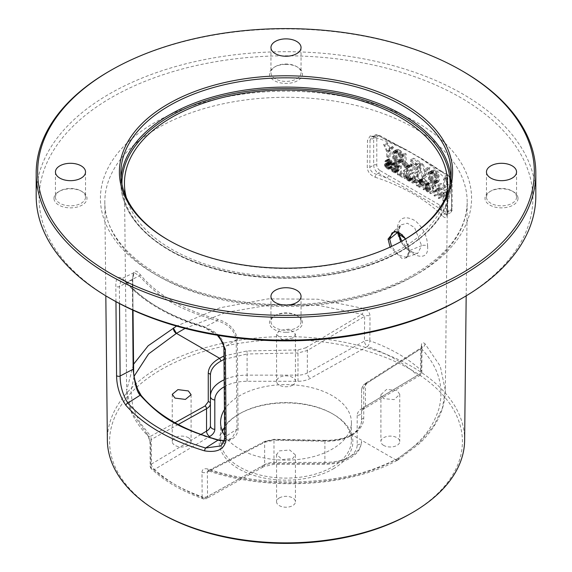 <?xml version="1.0" encoding="UTF-8"?>
<svg xmlns="http://www.w3.org/2000/svg" width="572" height="572" viewBox="0 0 572 572"><rect width="100%" height="100%" fill="white"/><g stroke="black" fill="none" stroke-linecap="round" stroke-linejoin="round"><path stroke-width="0.43" stroke-dasharray="2.86 2.15" d="M535.814 195.946A249.814 144.23 0 0 0 381.603 62.691A249.814 144.23 0 0 0 109.352 93.958A249.814 144.23 0 0 0 36.186 195.946M462.648 71.193A249.814 144.23 0 0 0 109.352 71.193M111.426 299.12A246.875 142.535 180 0 1 111.433 97.555A246.875 142.535 0 0 1 460.567 97.547A246.875 142.535 0 0 1 460.574 299.12M518.025 198.341A16.509 9.531 180 0 1 501.515 207.872A16.509 9.531 180 0 1 485.006 198.341A16.509 9.531 180 0 1 489.839 191.599A16.509 9.531 180 0 1 513.184 191.599A16.509 9.531 180 0 1 518.025 198.341M286 64.386A16.509 9.531 180 0 1 297.676 67.174A16.509 9.531 180 0 1 301.251 77.563A16.509 9.531 180 0 1 286 83.441A16.509 9.531 180 0 1 270.749 77.563A16.509 9.531 180 0 1 274.324 67.174A16.509 9.531 180 0 1 286 64.386M53.975 198.341A16.509 9.531 180 0 1 58.816 191.599A16.509 9.531 180 0 1 82.161 191.599A16.509 9.531 180 0 1 86.994 198.341A16.509 9.531 180 0 1 70.485 207.872A16.509 9.531 180 0 1 53.975 198.341M286 332.296A16.509 9.531 180 0 1 270.749 326.412A16.509 9.531 180 0 1 274.324 316.023A16.509 9.531 180 0 1 286 313.234A16.509 9.531 180 0 1 297.676 316.023A16.509 9.531 180 0 1 301.251 326.412A16.509 9.531 180 0 1 286 332.296M464.628 440.368A178.636 103.132 0 0 0 354.869 344.573A178.636 103.132 0 0 0 159.688 366.809A178.636 103.132 0 0 0 107.372 440.368M379.901 170.485A4.404 2.538 60 0 1 376.784 165.094L376.784 138.138A4.404 2.538 60 0 1 379.901 136.336A2.202 1.273 120 0 0 379.443 135.335A2.202 1.273 120 0 0 378.342 135.442L385.335 139.475L394.98 143.829L406.942 150.157L421.335 158.465L441.391 171.843L448.377 175.876A4.404 2.538 60 0 1 451.494 181.267L451.494 208.222A4.404 2.538 60 0 1 448.377 210.024L379.901 170.485A2.202 1.273 -60 0 1 378.342 173.18L376.312 174.353A2.202 0.887 -71.8 0 0 375.225 177.241C370.32 175.175 367.674 171.943 367.267 167.539L367.481 140.462L370.256 135.871L376.633 136.429L372.022 136.858L370.034 140.24A2.202 1.258 0.5 0 1 367.481 140.462M421.335 158.465L431.288 164.686L439.832 170.942L446.825 174.975L445.116 175.962L447.44 186.622L447.225 213.699C447.018 217.76 445.567 218.626 442.878 216.302A2.202 1.559 -44.6 0 1 444.787 213.892A182.675 105.462 0 0 0 438.309 207.8C433.276 204.254 426.197 199.928 417.081 194.838C404.418 187.309 394.351 181.724 386.858 178.099A182.675 105.462 0 0 0 376.312 174.353C372.315 172.951 370.156 170.613 369.819 167.317L370.034 140.24L373.673 138.138A6.599 3.811 60 0 1 375.039 135.114A6.599 3.811 60 0 1 378.342 135.442L376.633 136.429M446.074 179.644A180.895 104.44 0 0 0 370.256 135.871M427.606 246.217C427.313 236.293 423.208 227.813 415.279 220.785C404.762 215.015 398.72 217.632 397.147 228.628C396.789 249.621 429.572 268.583 427.606 246.217A4.404 2.517 0.4 0 0 421.621 245.674L414.607 227.599L407.343 223.216L400.843 224.91L398.033 232.203M400.757 241.72L409.123 251.187L417.589 253.575L421.621 245.674L409.695 250.5L406.12 257.243L398.584 255.048L391.541 246.418M397.147 228.628A4.404 2.517 -179.6 0 1 398.834 230.609C398.57 229.1 399.242 227.191 400.843 224.91L391.977 232.976L397.326 231.646L403.417 235.271L409.695 250.5A1.101 0.629 -179.6 0 0 409.223 251.008C410.224 252.788 406.006 258.78 406.12 257.243L417.589 253.575L413.713 252.917L410.818 251.258L407.664 248.641L401.88 241.098M405.677 238.882L409.473 251.415L407.514 257.522L402.302 258.744L390.061 247.111M126.298 197.469A161.569 93.279 0 0 0 235.693 271.972A161.569 93.279 0 0 0 400.243 249.292A161.569 93.279 0 0 0 445.702 197.469M424.975 343.765A4.404 3.11 -43.8 0 1 421.242 348.505L366.967 383.183L363.735 387.902L363.735 418.332C363.592 424.681 359.817 430.223 352.402 434.956C344.73 438.931 335.585 440.855 324.96 440.719L274.038 439.696L266.237 441.341A2.202 1.294 -117.4 0 0 265.158 441.219A2.202 1.294 -117.4 0 0 264.643 442.263L264.643 464.657L207.55 496.489A4.404 2.567 179.5 0 1 202.173 496.853L201.98 472.293C202.173 469.226 204.175 468.146 207.993 469.04C235.929 478.249 266.195 482.532 298.791 481.896C336.393 480.187 366.13 474.867 398.663 458.101L420.191 441.706L433.769 425.74L442.342 408.379L445.352 390.519L440.261 366.159L424.975 343.765C422.765 341.942 421.557 342.564 421.357 345.638A4.404 2.517 -179.6 0 1 422.014 346.975A4.404 2.517 -179.6 0 1 420.777 348.713L420.592 373.495A4.404 2.588 59.1 0 1 419.684 375.504A4.404 2.588 59.1 0 1 417.424 375.325A4.404 3.053 133 0 0 421.164 370.42A159.052 91.827 0 0 0 369.827 340.776A4.404 1.895 -70.3 0 1 367.503 346.503A4.404 2.495 60.9 0 1 364.45 341.076A4.404 2.517 -179.5 0 1 369.827 340.776L370.02 316.001C369.827 312.698 367.817 310.217 364.007 308.565L317.753 299.206L268.089 298.884L220.098 307.743L176.534 326.097M168.704 240.297A165.151 95.345 180 0 0 169.219 240.597A165.151 95.345 180 0 0 402.774 240.597A165.151 95.345 0 0 0 402.781 240.597A165.151 95.345 0 0 0 403.296 240.297M402.774 240.597L403.818 240.004L402.781 240.597M516.552 171.979L516.552 197.14A15.044 8.68 180 0 1 501.515 205.827A15.044 8.68 180 0 1 486.472 197.14L486.472 171.979M516.552 197.14A15.044 8.68 0 0 0 512.147 190.998A15.044 8.68 0 0 0 490.876 190.998A15.044 8.68 0 0 0 486.472 197.14M275.368 66.574A15.044 8.68 0 0 1 286 64.028A15.044 8.68 180 0 1 296.632 66.574A15.044 8.68 180 0 1 301.044 72.716A15.044 8.68 180 0 1 286 81.396A15.044 8.68 0 0 1 270.956 72.716A15.044 8.68 0 0 1 275.368 66.574L274.324 67.174M55.448 171.979L55.448 197.14A15.044 8.68 180 0 1 59.853 190.998A15.044 8.68 180 0 1 81.124 190.998A15.044 8.68 180 0 1 85.528 197.14L85.528 171.979M55.448 197.14A15.044 8.68 0 0 0 70.485 205.827A15.044 8.68 0 0 0 85.528 197.14M301.044 296.41L301.044 321.564A15.044 8.68 0 0 1 286 330.251A15.044 8.68 180 0 1 270.956 321.564A15.044 8.68 180 0 1 275.368 315.429A15.044 8.68 180 0 1 286 312.884A15.044 8.68 0 0 1 296.632 315.429L297.676 316.023M301.044 321.564A15.044 8.68 0 0 0 296.632 315.429M147.025 433.833L131.982 412.87L126.648 390.483C127.02 406.692 134.048 421.75 147.733 435.657C148.92 437.122 149.671 439.01 149.986 441.319A4.404 2.567 -0.4 0 0 150.643 442.656L147.025 433.833A4.404 3.16 -44.6 0 0 147.74 435.664M124.439 183.905L126.648 390.476L133.476 364.343M141.248 395.795A159.71 92.206 0 0 0 218.504 440.397C222.98 442.235 236.937 441.863 238.102 428.971L237.344 339.553C235.371 325.368 221.736 320.392 217.532 319.255A161.011 92.957 180 0 1 140.269 274.653C137.952 271.857 132.933 266.509 132.697 279.136L133.462 368.554C133.862 382.682 138.924 393.658 141.248 395.795A1.101 0.815 141.1 0 0 141.12 395.395M218.504 440.397A1.101 0.379 105.1 0 0 218.325 439.918M224.21 440.726L231.953 438.245L236.958 429.157L236.193 339.747C234.263 326.39 221.092 321.829 217.038 320.77C176.977 308.422 160.589 298.956 139.218 275.84L134.184 272.544L132.382 279.815L132.64 310.038M217.532 319.255A1.101 0.379 -74.8 0 1 217.038 320.77L204.626 327.17C216.759 331.467 223.373 338.159 224.474 347.254L225.232 436.679L220.263 446.024M140.269 274.653A1.101 0.815 -39.1 0 1 139.218 275.84L126.834 282.253C144.616 301.987 170.542 316.959 204.626 327.17A2.202 0.822 106.3 0 1 204.054 327.42L217.36 335.249M119.512 303.589L119.369 286.572L121.35 278.9L126.834 282.253A2.202 1.594 138.6 0 1 125.304 281.896C143.4 301.98 169.648 317.153 204.054 327.42A2.202 0.822 106.3 0 1 203.675 326.455L218.676 335.471M115.959 301.673L115.823 286.072C115.758 276.533 118.812 274.853 124.989 281.024A2.202 1.594 138.6 0 0 125.297 281.889L121.343 278.9L134.184 272.544C133.412 272.458 132.933 274.724 132.747 279.329L133.011 310.203M124.989 281.024C142.964 300.986 169.19 316.13 203.675 326.455M161.254 513.57A176.412 101.852 180 0 1 161.254 369.526A176.412 101.852 180 0 1 410.739 369.526A176.412 101.852 180 0 1 410.746 513.563M333.29 468.847A66.874 38.61 0 0 0 333.29 414.25A66.874 38.61 0 0 0 238.71 414.25L238.71 414.25A66.874 38.61 0 0 0 238.717 468.847A66.874 38.61 0 0 0 333.29 468.847M383.662 445.395A9.431 5.441 180 0 1 380.902 441.548A9.431 5.441 180 0 1 386.722 436.522A9.431 5.441 180 0 1 396.997 437.702A9.431 5.441 180 0 1 399.757 441.548A9.431 5.441 180 0 1 393.936 446.575A9.431 5.441 180 0 1 383.662 445.395M292.664 385.163A9.431 5.441 180 0 1 282.389 386.343A9.431 5.441 180 0 1 276.569 381.317A9.431 5.441 180 0 1 279.336 377.47A9.431 5.441 180 0 1 289.611 376.283A9.431 5.441 180 0 1 295.431 381.317A9.431 5.441 180 0 1 292.664 385.163M188.338 437.702A9.431 5.441 180 0 1 191.098 441.548A9.431 5.441 180 0 1 185.278 446.575A9.431 5.441 180 0 1 175.003 445.395A9.431 5.441 180 0 1 172.243 441.548A9.431 5.441 180 0 1 178.064 436.522A9.431 5.441 180 0 1 188.338 437.702M279.336 497.933A9.431 5.441 180 0 1 289.611 496.753A9.431 5.441 180 0 1 295.431 501.78A9.431 5.441 180 0 1 292.664 505.627A9.431 5.441 180 0 1 282.389 506.806A9.431 5.441 180 0 1 276.569 501.78A9.431 5.441 180 0 1 279.336 497.933M238.71 414.25L239.754 413.649A65.408 37.759 180 0 1 239.754 413.649L238.71 414.25M222.472 431.367A65.408 37.759 180 0 0 220.592 440.347A65.408 37.759 180 0 0 260.968 475.239A65.408 37.759 180 0 0 332.246 467.052A65.408 37.759 0 0 0 351.408 440.347A65.408 37.759 0 0 0 332.253 413.649A65.408 37.759 0 0 0 239.754 413.649A65.408 37.759 180 0 0 224.574 427.37M224.646 435.464A65.408 37.759 0 0 0 332.246 449.077A65.408 37.759 0 0 0 351.408 422.379A65.408 37.759 0 0 0 311.032 387.494A65.408 37.759 0 0 0 239.754 395.674A65.408 37.759 0 0 0 224.431 409.638M421.242 348.505L365.458 384.055L365.458 406.456A13.206 7.622 0 0 0 361.59 411.847L361.59 420.098C361.447 426.126 357.865 431.381 350.85 435.857C343.615 439.603 334.97 441.412 324.91 441.277L324.91 462.426L273.981 462.426A13.206 7.622 0 0 0 264.643 464.657A4.404 2.495 -119.1 0 1 263.742 466.666A4.404 2.495 -119.1 0 0 263.742 466.666L206.635 498.505A4.404 2.495 -119.1 0 0 207.55 496.489L207.357 471.929L208.108 470.77L210.046 470.449C237.201 479.407 266.631 483.59 298.327 482.99C334.892 481.345 363.813 476.19 395.438 459.924L397.783 460.067L398.663 458.101A4.404 2.452 58.3 0 1 397.855 460.017A4.404 2.452 58.3 0 1 395.652 459.802C422.779 442.342 432.511 427.82 438.946 408.708C444.487 387.001 438.588 366.938 421.242 348.505L420.777 348.713M350.85 435.857L351.322 434.842L352.402 434.956L395.652 459.802M207.993 469.04A4.404 1.737 108.4 0 0 208.744 470.963A4.404 1.737 108.4 0 0 210.046 470.449L266.237 441.341M201.98 472.293A4.404 2.567 -0.5 0 0 207.357 471.929L264.643 442.263L273.981 440.247L274.024 439.317L265.143 441.226L207.951 470.827L208.759 470.971C268.418 491.47 349.32 486.915 397.633 460.145A4.404 2.631 61.7 0 1 395.438 459.924M261.583 466.423A4.404 2.495 -119.1 0 0 263.728 466.673M149.986 441.319L150.171 465.873A4.404 4.404 0 0 0 151.573 469.061A4.404 3.053 -47 0 0 154.576 469.433A4.404 2.588 -120.9 0 1 151.408 464.078A4.404 2.567 179.6 0 0 150.171 465.873A4.404 2.567 179.6 0 0 150.836 467.21A159.052 91.827 0 0 0 202.173 496.853A4.404 1.895 109.7 0 0 203.01 498.805A4.404 1.895 109.7 0 0 204.497 498.255A4.404 2.495 -119.1 0 0 206.635 498.505A4.404 4.404 0 0 1 203.01 498.805C182.032 491.262 164.886 481.345 151.573 469.061A4.404 3.053 -47 0 1 150.836 467.21L150.643 442.656M200.944 434.455L151.408 464.078L151.222 439.518A4.404 2.567 -0.4 0 0 149.986 441.305M178.207 424.488L151.222 439.518L150.758 436.214A4.404 3.16 -44.6 0 1 147.748 435.671M174.968 422.737L150.758 436.214L139.532 422.107L132.79 406.935L130.981 391.455L134.148 376.154M185.071 328.414L226.012 312.434L271.578 304.669L318.404 305.341L361.954 314.278A4.404 1.78 107.5 0 0 364.007 308.565M223.974 355.948L247.04 350.958L297.962 349.928L305.763 347.833A2.202 1.201 59.2 0 1 307.357 350.507L307.357 372.908L364.45 341.076L364.643 316.302A4.404 2.517 -179.5 0 1 370.02 316.001M292.664 338.131L282.253 339.532L276.569 334.477L279.336 330.437L289.747 329.036L295.431 334.091L292.664 338.131M305.763 347.833L361.954 314.278L364.643 316.302L307.357 350.507L298.019 352.967L247.09 353.989L247.09 375.139L298.019 375.139A13.206 7.622 0 0 0 307.357 372.908A4.404 2.495 60.9 0 0 310.417 378.328M210.41 402.574L210.41 396.317M224.002 359.38L247.09 353.989L247.04 350.958M224.238 386.751A32.282 18.64 180 0 1 247.09 381.281L298.019 381.281A17.61 10.167 0 0 0 310.453 378.307L367.503 346.503A154.647 89.282 0 0 1 417.424 375.325L362.355 408.251A4.404 2.538 -120 0 0 364.55 408.472A4.404 2.538 -120 0 0 364.564 408.458A4.404 2.538 -120 0 0 365.458 406.456L420.592 373.495A4.404 2.517 -179.6 0 0 421.829 371.764L422.043 346.611L420.992 347.855L365.844 383.09M366.959 383.19A2.202 1.223 -121.7 0 0 365.858 383.083A2.202 1.223 -121.7 0 0 365.458 384.055C362.977 385.614 361.69 387.48 361.59 389.668L361.59 420.098A2.202 1.766 180 0 1 363.735 418.332M383.662 398.634L380.902 394.709L386.586 389.425L396.997 390.397L399.757 394.33L394.072 399.613L383.662 398.634M279.336 450.9L289.747 450.007L295.431 454.94L292.664 458.601L282.253 459.495L276.569 454.561L279.336 450.9M362.355 408.251A17.61 10.167 0 0 0 357.193 415.436A4.404 3.596 180 0 0 361.59 411.847L361.59 389.668A2.202 1.766 180 0 1 363.735 387.902M445.116 175.962L447.847 185.164L447.633 212.248L446.811 214.958L444.787 213.892L446.825 212.72L438.309 207.8A2.202 1.273 -60 0 0 439.861 205.105M433.011 174.367L430.673 173.252L429.701 173.838L429.508 178.085L430.094 180.023L433.011 182.396L433.791 182.618L434.763 182.032L434.763 176.755L433.011 174.367L436.121 172.572L433.791 171.457L433.204 171.579L432.618 172.844L432.818 177.313L434.563 179.701L437.487 180.702L438.066 179.429L438.066 175.99L437.487 174.045L436.121 172.572M397.211 153.704L394.294 152.71L393.715 153.975L393.715 157.414L394.88 160.153L397.211 161.733L398.577 161.833L399.156 160.56L399.156 157.121L398.577 155.176L397.211 153.704L400.328 151.909L397.99 150.786L397.018 151.373L396.825 152.181L396.825 155.62L397.411 157.565L398.77 159.037L401.101 160.153L402.08 159.567L402.273 155.327L401.687 153.382L400.328 151.909M429.736 186.472L426.641 184.856L425.797 185.857L426.219 189.747L429.736 192.271L429.736 186.472L432.847 184.677L430.316 183.219L429.05 183.483L429.336 187.952L432.847 190.476L432.847 184.677M420.32 183.355L422.987 184.899L422.987 182.411L419.898 180.795L419.476 181.875L420.32 183.355L423.43 181.56L426.104 183.104L426.104 180.616L423.008 179L422.594 180.08L423.43 181.56M414.557 177.384L413.299 181.124L415.823 182.582L414.557 177.384L417.674 175.583L416.409 179.329L418.94 180.788L417.674 175.583M379.901 136.336L386.887 140.376L406.942 150.157M444.68 179.73L444.68 190.512L437.68 186.472L437.68 185.092L443.514 188.467L443.514 179.057L444.68 179.73L447.797 177.935L447.797 188.717L440.79 184.677L440.79 183.297L446.625 186.665L446.625 177.263L447.797 177.935M433.011 172.994L434.763 174.689L435.928 177.198L436.121 181.903L435.535 183.626L434.763 184.098L433.011 183.776L430.48 182.089L428.921 179.808L428.342 177.406L428.342 173.967L428.921 172.243L430.48 171.764L433.011 172.994L436.121 171.192L437.873 172.894L439.039 175.404L439.232 180.101L438.652 181.832L437.873 182.304L436.121 181.982L433.59 180.287L431.646 176.87L431.452 172.172L432.039 170.442L433.59 169.963L436.121 171.192M422.115 177.484L419.004 164.908L420.17 165.58L422.894 176.555L425.618 168.726L426.783 169.398L423.673 178.385L422.115 177.484L425.225 175.69L422.115 163.106L423.28 163.785L426.004 174.76L428.728 166.931L429.894 167.603L426.783 176.584L425.225 175.69M410.446 169.369L416.28 172.737L416.28 169.069L411.218 166.152L411.218 164.772L416.28 167.689L416.28 164.707L410.446 161.34L410.446 159.967L417.446 164.007L417.446 174.789L410.446 170.749L410.446 169.369L413.556 167.575L419.39 170.942L419.39 167.274L414.335 164.35L414.335 162.977L419.39 165.894L419.39 162.913L413.556 159.545L413.556 158.165L420.556 162.212L420.556 172.994L413.556 168.947L413.556 167.575M407.722 165.501L408.887 166.18L408.694 167.21L407.521 168.375L406.749 168.382L404.025 166.81L402.466 164.536L401.88 162.133L401.88 155.019L403.053 155.698L403.053 162.805L404.218 165.544L406.549 166.895L407.135 166.774L407.722 165.501L410.832 163.706L411.997 164.379L411.418 166.109L409.859 166.588L408.108 165.801L406.356 164.107L404.997 160.339L404.997 153.225L406.163 153.897L406.163 161.011L406.749 162.956L408.108 164.429L409.666 165.101L410.639 164.514L410.832 163.706M397.211 152.324L399.742 155.391L400.328 157.793L400.128 162.269L398.963 163.435L395.66 162.212L393.908 160.51L392.742 158.001L392.542 153.303L393.128 151.573L393.908 151.108L397.211 152.324L400.328 150.529L401.301 151.323L402.852 153.596L403.439 155.999L403.246 160.475L402.08 161.633L400.328 161.311L397.797 159.624L395.853 156.206L395.66 151.501L396.239 149.778L397.797 149.299L400.328 150.529M383.597 144.466L384.763 145.138L387.294 150.958L389.818 148.055L390.991 148.734L387.873 152.209L387.873 157.715L386.708 157.043L386.708 151.537L383.597 144.466L386.708 142.664L387.873 143.343L390.404 149.163L392.935 146.26L394.101 146.933L390.991 150.415L390.991 155.92L389.818 155.248L389.818 149.742L386.708 142.664M442.942 200.894L442.942 197.247L439.01 194.973L439.01 198.62L438.166 198.134L438.166 190.347L439.01 190.833L439.01 193.98L442.942 196.253L442.942 193.107L443.786 193.593L443.786 201.38L442.942 200.894L446.053 199.092L446.053 195.452L442.12 193.179L442.12 196.825L441.277 196.339L441.277 188.545L442.12 189.039L442.12 192.185L446.053 194.459L446.053 191.305L446.896 191.792L446.896 199.578L446.053 199.092M431.703 186.615L432.546 187.101L434.37 191.305L436.2 189.21L437.044 189.697L434.791 192.213L434.791 196.189L433.948 195.703L433.948 191.72L431.703 186.615L434.813 184.82L435.657 185.307L437.487 189.504L439.31 187.416L440.154 187.902L437.902 190.412L437.902 194.387L437.065 193.901L437.065 189.925L434.813 184.82M427.205 184.02L430.58 185.964L430.58 193.751L426.505 191.234L424.96 187.859L425.382 184.127L427.205 184.02L430.316 182.225L433.69 184.17L433.69 191.956L430.316 190.011L428.492 187.795L428.213 182.825L429.05 181.989L430.316 182.225M422.987 185.893L420.599 184.513L419.476 187.344L418.497 186.779L419.755 183.698L418.632 180.895L419.197 180.058L420.463 180.123L423.831 182.075L423.831 189.861L422.987 189.375L422.987 185.893L426.104 184.098L423.716 182.718L422.594 185.55L421.607 184.978L422.872 181.896L421.75 179.758L422.308 178.264L423.573 178.328L426.948 180.273L426.948 188.059L426.104 187.573L426.104 184.098M413.999 176.39L415.122 177.041L417.367 186.129L416.53 185.643L415.966 183.326L413.156 181.703L412.591 183.369L411.747 182.883L413.999 176.39L417.11 174.596L418.232 175.246L420.484 184.334L419.641 183.841L419.076 181.531L416.266 179.908L415.708 181.574L414.864 181.088L417.11 174.596M405.569 176.662L405.569 171.529L406.413 172.015L406.549 177.892L408.379 179.944L409.645 179.679L409.781 173.959L410.624 174.446L410.489 180.33L409.645 181.167L408.379 180.938L406.549 179.386L405.705 177.57L405.569 176.662L408.68 174.868L408.68 169.727L409.523 170.213L409.666 176.097L410.932 177.82L412.054 178.307L412.755 177.878L412.898 172.165L413.742 172.651L413.742 177.785L412.755 179.372L410.224 178.242L408.68 174.868M404.447 170.878L404.447 178.664L399.385 175.747L399.385 174.753L403.603 177.184L403.603 170.392L404.447 170.878L407.557 169.083L407.557 176.87L402.495 173.945L402.495 172.951L406.713 175.389L406.713 168.597L407.557 169.083M397.418 174.61L397.418 166.824L398.262 167.31L398.262 175.096L397.418 174.61L400.529 172.815L400.529 165.022L401.372 165.508L401.372 173.302L400.529 172.815M390.812 168.811L394.044 171.671L395.309 171.407L395.03 166.931L392.785 165.136L391.799 165.065L391.656 165.487L390.812 165.001L390.955 164.25L392.077 163.907L394.752 165.444L396.296 168.826L395.874 172.558L394.752 172.901L392.077 171.364L390.812 168.811L393.929 167.01L395.896 169.14L397.719 170.027L398.427 169.605L398.141 165.136L395.896 163.342L394.773 163.685L393.929 163.199L394.065 162.455L395.195 162.105L397.862 163.649L398.984 165.294L399.406 169.512L398.427 171.1L395.195 169.562L393.929 167.01M385.757 161.912L384.913 161.426L385.056 161.011L386.036 160.417L386.743 160.653L389.132 163.199L389.132 165.186L388.567 165.522L386.036 164.722L385.335 165.151L386.601 167.367L388.288 168.175L388.846 167.51L389.689 167.996L389.132 169.162L387.723 169.012L385.9 167.789L384.491 165.322L384.491 164.493L385.335 163.656L388.288 164.364L387.866 162.462L386.601 161.569L385.757 161.912L388.867 160.117L388.023 159.631L389.153 158.623L391.677 160.41L392.385 162.805L391.677 163.728L388.731 163.013L388.445 163.849L389.153 165.079L390.833 166.223L391.398 166.38L391.963 165.708L392.807 166.195L392.242 167.36L389.711 166.566L387.887 164.35L387.609 162.698L388.445 161.862L390.976 162.655L391.541 162.155L390.554 160.26L389.289 159.695L388.867 160.117M444.68 190.512L447.797 188.717M443.514 179.057L446.625 177.263M443.514 188.467L446.625 186.665M437.68 185.092L440.79 183.297M437.68 186.472L440.79 184.677M433.984 173.781L437.094 171.986M431.452 172.093L434.563 170.299M430.48 171.764L433.59 169.963M429.701 171.772L432.818 169.977M428.921 172.243L432.039 170.442M428.535 172.93L431.646 171.135M428.342 173.967L431.452 172.172M428.342 177.406L431.452 175.611M428.535 178.671L431.646 176.87M428.921 179.808L432.039 178.014M429.701 181.181L432.818 179.379M430.48 182.089L433.59 180.287M431.452 182.876L434.563 181.081M433.011 183.776L436.121 181.982M433.984 184.105L437.094 182.311M434.763 184.098L437.873 182.304M435.535 183.626L438.652 181.832M435.928 182.94L439.039 181.138M436.121 181.903L439.232 180.101M436.121 178.464L439.232 176.662M435.928 177.198L439.039 175.404M435.535 176.062L438.652 174.26M434.763 174.689L437.873 172.894M431.452 173.473L434.563 171.671M433.791 175.046L436.901 173.252M434.37 175.847L437.487 174.045M434.763 176.755L437.873 174.96M434.956 177.785L438.066 175.99M434.956 181.231L438.066 179.429M434.763 182.032L437.873 180.237M434.37 182.497L437.487 180.702M433.791 182.618L436.901 180.823M433.011 182.396L436.121 180.602M431.452 181.503L434.563 179.701M430.673 180.823L433.791 179.022M430.094 180.023L433.204 178.228M429.701 179.115L432.818 177.313M429.508 178.085L432.618 176.283M429.508 174.639L432.618 172.844M429.701 173.838L432.818 172.036M430.094 173.373L433.204 171.579M430.673 173.252L433.791 171.457M419.004 164.908L422.115 163.106M423.673 178.385L426.783 176.584M426.783 169.398L429.894 167.603M425.618 168.726L428.728 166.931M422.894 176.555L426.004 174.76M420.17 165.58L423.28 163.785M416.28 172.737L419.39 170.942M410.446 170.749L413.556 168.947M417.446 174.789L420.556 172.994M417.446 164.007L420.556 162.212M410.446 159.967L413.556 158.165M410.446 161.34L413.556 159.545M416.28 164.707L419.39 162.913M416.28 167.689L419.39 165.894M411.218 164.772L414.335 162.977M411.218 166.152L414.335 164.35M416.28 169.069L419.39 167.274M408.887 166.18L411.997 164.379M407.521 166.309L410.639 164.514M407.135 166.774L410.246 164.972M406.549 166.895L409.666 165.101M405.77 166.674L408.887 164.879M404.997 166.223L408.108 164.429M404.218 165.544L407.328 163.749M403.632 164.75L406.749 162.956M403.246 163.835L406.356 162.04M403.053 162.805L406.163 161.011M403.053 155.698L406.163 153.897M401.88 155.019L404.997 153.225M401.88 162.133L404.997 160.339M402.08 163.392L405.191 161.597M402.466 164.536L405.577 162.741M403.246 165.901L406.356 164.107M404.025 166.81L407.135 165.015M404.997 167.603L408.108 165.801M405.77 168.054L408.887 166.252M406.749 168.382L409.859 166.588M407.521 168.375L410.639 166.574M408.301 167.903L411.418 166.109M408.694 167.21L411.804 165.415M398.183 153.117L401.301 151.323M395.66 151.43L398.77 149.628M394.687 151.094L397.797 149.299M393.908 151.108L397.018 149.306M393.128 151.573L396.239 149.778M392.742 152.266L395.853 150.472M392.542 153.303L395.66 151.501M392.542 156.742L395.66 154.948M392.742 158.001L395.853 156.206M393.128 159.145L396.239 157.35M393.908 160.51L397.018 158.716M394.687 161.418L397.797 159.624M395.66 162.212L398.77 160.41M397.211 163.106L400.328 161.311M398.183 163.442L401.301 161.647M398.963 163.435L402.08 161.633M399.742 162.963L402.852 161.168M400.128 162.269L403.246 160.475M400.328 161.232L403.439 159.438M400.328 157.793L403.439 155.999M400.128 156.535L403.246 154.74M399.742 155.391L402.852 153.596M398.963 154.025L402.08 152.231M395.66 152.803L398.77 151.008M397.99 154.383L401.101 152.581M398.577 155.176L401.687 153.382M398.963 156.092L402.08 154.29M399.156 157.121L402.273 155.327M399.156 160.56L402.273 158.766M398.963 161.368L402.08 159.567M398.577 161.833L401.687 160.031M397.99 161.955L401.101 160.153M397.211 161.733L400.328 159.938M395.66 160.832L398.77 159.037M394.88 160.153L397.99 158.358M394.294 159.359L397.411 157.565M393.908 158.444L397.018 156.649M393.715 157.414L396.825 155.62M393.715 153.975L396.825 152.181M393.908 153.167L397.018 151.373M394.294 152.71L397.411 150.908M394.88 152.581L397.99 150.786M384.763 145.138L387.873 143.343M386.708 151.537L389.818 149.742M386.708 157.043L389.818 155.248M387.873 157.715L390.991 155.92M387.873 152.209L390.991 150.415M390.991 148.734L394.101 146.933M389.818 148.055L392.935 146.26M387.294 150.958L390.404 149.163M442.942 197.247L446.053 195.452M443.786 201.38L446.896 199.578M443.786 193.593L446.896 191.792M442.942 193.107L446.053 191.305M442.942 196.253L446.053 194.459M439.01 193.98L442.12 192.185M439.01 190.833L442.12 189.039M438.166 190.347L441.277 188.545M438.166 198.134L441.277 196.339M439.01 198.62L442.12 196.825M439.01 194.973L442.12 193.179M432.546 187.101L435.657 185.307M433.948 191.72L437.065 189.925M433.948 195.703L437.065 193.901M434.791 196.189L437.902 194.387M434.791 192.213L437.902 190.412M437.044 189.697L440.154 187.902M436.2 189.21L439.31 187.416M434.37 191.305L437.487 189.504M430.58 185.964L433.69 184.17M426.505 183.776L429.615 181.982M425.94 183.784L429.05 181.989M425.382 184.127L428.492 182.325M425.096 184.627L428.213 182.825M424.96 185.371L428.071 183.576M424.96 187.859L428.071 186.057M425.096 188.767L428.213 186.972M425.382 189.589L428.492 187.795M425.94 190.576L429.05 188.781M426.505 191.234L429.615 189.439M427.205 191.806L430.316 190.011M430.58 193.751L433.69 191.956M427.205 185.013L430.316 183.219M429.736 192.271L432.847 190.476M427.205 190.812L430.316 189.017M426.641 190.319L429.758 188.524M426.219 189.747L429.336 187.952M425.94 189.089L429.05 187.294M425.797 188.345L428.914 186.543M425.797 185.857L428.914 184.062M425.94 185.278L429.05 183.483M426.219 184.942L429.336 183.147M426.641 184.856L429.758 183.054M420.599 184.513L423.716 182.718M422.987 189.375L426.104 187.573M423.831 189.861L426.948 188.059M423.831 182.075L426.948 180.273M420.463 180.123L423.573 178.328M419.755 179.887L422.872 178.085M419.197 180.058L422.308 178.264M418.776 180.48L421.886 178.678M418.632 180.895L421.75 179.093M418.632 181.553L421.75 179.758M418.776 182.132L421.886 180.337M419.197 183.04L422.308 181.245M419.755 183.698L422.872 181.896M418.497 186.779L421.607 184.978M419.476 187.344L422.594 185.55M422.987 184.899L426.104 183.104M419.898 182.947L423.008 181.152M419.619 182.454L422.729 180.659M419.476 181.875L422.594 180.08M419.476 181.381L422.594 179.579M419.619 180.966L422.729 179.165M419.898 180.795L423.008 179M420.32 180.874L423.43 179.079M422.987 182.411L426.104 180.616M415.122 177.041L418.232 175.246M411.747 182.883L414.864 181.088M412.591 183.369L415.708 181.574M413.156 181.703L416.266 179.908M415.966 183.326L419.076 181.531M416.53 185.643L419.641 183.841M417.367 186.129L420.484 184.334M413.299 181.124L416.409 179.329M415.823 182.582L418.94 180.788M405.569 171.529L408.68 169.727M405.705 177.57L408.823 175.776M405.991 178.4L409.102 176.598M406.549 179.386L409.666 177.585M407.114 180.044L410.224 178.242M407.815 180.609L410.932 178.814M408.379 180.938L411.49 179.136M409.08 181.174L412.19 179.379M409.645 181.167L412.755 179.372M410.203 180.831L413.32 179.036M410.489 180.33L413.599 178.535M410.624 179.587L413.742 177.785M410.624 174.446L413.742 172.651M409.781 173.959L412.898 172.165M409.781 179.093L412.898 177.299M409.645 179.679L412.755 177.878M409.359 180.016L412.476 178.214M408.937 180.101L412.054 178.307M408.379 179.944L411.49 178.142M407.815 179.615L410.932 177.82M407.257 179.129L410.367 177.327M406.835 178.55L409.945 176.755M406.549 177.892L409.666 176.097M406.413 177.148L409.523 175.354M406.413 172.015L409.523 170.213M404.447 178.664L407.557 176.87M403.603 170.392L406.713 168.597M403.603 177.184L406.713 175.389M399.385 174.753L402.495 172.951M399.385 175.747L402.495 173.945M397.418 166.824L400.529 165.022M398.262 175.096L401.372 173.302M398.262 167.31L401.372 165.508M391.656 169.298L394.773 167.496M390.955 169.72L394.065 167.918M391.52 170.706L394.63 168.912M392.077 171.364L395.195 169.562M392.785 171.929L395.896 170.134M394.044 172.665L397.161 170.864M394.752 172.901L397.862 171.107M395.309 172.894L398.427 171.1M395.874 172.558L398.984 170.763M396.153 172.058L399.27 170.263M396.296 171.307L399.406 169.512M396.296 168.826L399.406 167.024M396.153 167.918L399.27 166.116M395.874 167.088L398.984 165.294M395.309 166.102L398.427 164.307M394.752 165.444L397.862 163.649M394.044 164.872L397.161 163.077M392.785 164.143L395.896 162.348M392.077 163.907L395.195 162.105M391.52 163.914L394.63 162.112M390.955 164.25L394.065 162.455M390.812 165.001L393.929 163.199M391.656 165.487L394.773 163.685M391.799 165.065L394.909 163.27M392.22 164.979L395.331 163.184M392.785 165.136L395.896 163.342M394.044 165.866L397.161 164.071M394.608 166.359L397.719 164.564M395.03 166.931L398.141 165.136M395.309 167.596L398.427 165.794M395.452 168.34L398.562 166.538M395.452 170.821L398.562 169.026M395.309 171.407L398.427 169.605M395.03 171.736L398.141 169.941M394.608 171.829L397.719 170.027M394.044 171.671L397.161 169.87M392.785 170.935L395.896 169.14M392.22 170.449L395.331 168.654M391.799 169.87L394.909 168.075M384.913 161.426L388.023 159.631M385.9 161.661L389.01 159.867M386.179 161.49L389.289 159.695M386.601 161.569L389.711 159.774M387.444 162.055L390.554 160.26M387.866 162.462L390.976 160.668M388.288 163.041L391.398 161.24M388.424 163.621L391.541 161.819M388.424 163.95L391.541 162.155M388.288 164.364L391.398 162.57M387.866 164.457L390.976 162.655M387.444 164.379L390.554 162.577M386.601 163.892L389.711 162.09M385.9 163.649L389.01 161.855M385.335 163.656L388.445 161.862M384.77 163.992L387.887 162.198M384.491 164.493L387.609 162.698M384.491 165.322L387.609 163.528M384.77 166.152L387.887 164.35M385.335 167.138L388.445 165.337M385.9 167.789L389.01 165.994M386.601 168.361L389.711 166.566M387.723 169.012L390.833 167.217M388.424 169.255L391.541 167.453M389.132 169.162L392.242 167.36M389.553 168.576L392.664 166.781M389.689 167.996L392.807 166.195M388.846 167.51L391.963 165.708M388.71 167.925L391.82 166.123M388.288 168.175L391.398 166.38M387.723 168.018L390.833 166.223M386.601 167.367L389.711 165.573M386.036 166.881L389.153 165.079M385.614 166.302L388.731 164.507M385.335 165.644L388.445 163.849M385.335 165.151L388.445 163.349M385.614 164.815L388.731 163.013M386.036 164.722L389.153 162.927M386.601 164.886L389.711 163.084M387.444 165.372L390.554 163.571M388.002 165.53L391.119 163.735M388.567 165.522L391.677 163.728M389.132 165.186L392.242 163.385M389.267 164.6L392.385 162.805M389.267 163.942L392.385 162.141M389.132 163.199L392.242 161.397M388.567 162.205L391.677 160.41M388.002 161.554L391.119 159.752M387.444 161.061L390.554 159.266M386.743 160.653L389.854 158.859M386.036 160.417L389.153 158.623M385.478 160.589L388.588 158.794M385.056 161.011L388.166 159.209M388.417 175.404A2.202 1.273 -60 0 1 386.858 178.099L378.342 173.18A6.599 3.811 60 0 1 373.673 165.094L373.673 138.138A2.202 1.273 0 0 1 376.784 138.138M417.224 274.102A185.578 107.143 180 0 1 154.776 274.102A185.578 107.143 180 0 1 154.776 122.58A185.578 107.143 0 0 1 417.224 122.58A185.578 107.143 0 0 1 417.224 274.102M414.114 275.868A181.174 104.605 180 0 1 217.181 298.663A181.174 104.605 180 0 1 104.826 202.545A181.174 104.605 180 0 1 157.886 127.935A181.174 104.605 0 0 1 355.848 105.384A181.174 104.605 0 0 1 467.174 202.545A181.174 104.605 0 0 1 414.114 275.868M375.225 177.241A180.473 104.197 180 0 1 442.878 216.302M398.949 232.597L398.834 230.63A4.404 2.517 -179.6 0 1 398.033 232.06L397.919 232.16M409.473 251.415A1.101 0.629 -179.6 0 1 409.223 251.015L408.494 245.781L405.519 238.974M421.357 345.638L421.164 370.42A4.404 2.517 -179.6 0 1 421.829 371.764A4.404 4.404 0 0 1 419.684 375.504L364.578 408.451M450.042 184.205A164.05 94.709 0 0 1 402.002 250.307A164.05 94.709 180 0 1 223.917 270.999A164.05 94.709 180 0 1 121.958 184.205M120.849 173.18L120.849 182.432C120.32 217.131 154.905 250.586 207.193 266.652C269.212 286.887 352.895 279.923 402.552 250.357C434.219 231.574 450.421 208.93 451.151 182.432A165.151 95.345 0 0 1 402.774 249.857A165.151 95.345 180 0 1 222.801 270.52A165.151 95.345 180 0 1 120.849 182.432A165.151 95.345 180 0 1 121.05 177.806M451.151 173.18L451.151 182.432A165.151 95.345 0 0 0 450.951 177.806M238.102 428.971A1.101 0.643 -0.5 0 0 236.958 429.157L225.232 436.679A2.202 1.28 179.5 0 0 224.66 437.53M237.344 339.553A1.101 0.643 -0.5 0 0 236.193 339.747L224.474 347.254A2.202 1.28 179.5 0 0 223.909 348.148M132.697 279.136A1.101 0.643 179.5 0 1 132.747 279.336A1.101 0.643 179.5 0 1 132.382 279.808L119.369 286.572A2.202 1.28 -0.5 0 1 115.823 286.072M357.193 415.436L357.193 444.844A32.282 18.64 180 0 1 324.91 463.477L273.981 463.477A17.61 10.167 0 0 0 261.547 466.445L204.497 498.255A154.647 89.282 0 0 1 154.576 469.433L208.68 437.087M398.663 458.101A4.404 2.631 61.7 0 1 397.633 460.145L397.69 460.117M298.019 381.281L297.962 349.928M247.09 381.281L247.09 375.139A36.687 21.178 180 0 0 224.174 379.779M273.981 463.477L273.981 440.247L324.91 441.277L324.953 440.347L274.024 439.317L274.038 439.696M324.91 463.477L324.91 462.426A36.687 21.178 180 0 0 361.59 441.248C360.503 451.458 355.77 454.247 350.164 458.108C343.014 462.169 334.599 464.228 324.91 464.285L273.981 464.285L263.749 466.666M357.193 444.844A4.404 3.596 180 0 0 361.59 441.248M324.96 440.719L324.953 440.347C335.278 440.454 344.072 438.617 351.337 434.834M448.377 175.876A2.202 1.273 120 0 0 447.919 174.868A2.202 1.273 120 0 0 446.825 174.975A6.599 3.811 60 0 1 451.494 183.061L447.847 185.164A2.202 1.258 -179.5 0 0 447.204 186.043L446.653 215.079L450.121 213.041A6.599 3.811 60 0 1 446.825 212.72A2.202 1.273 -60 0 0 448.377 210.024M447.44 186.622A2.202 1.258 -179.5 0 1 447.204 186.05C446.875 182.375 446.317 179.965 445.538 178.829M447.225 213.699A2.202 1.258 -179.5 0 1 446.989 213.142M446.989 213.12A2.202 1.258 -179.5 0 1 447.633 212.248L451.494 210.024A6.599 3.811 60 0 1 450.121 213.041C451.866 211.175 452.538 209.867 452.137 209.123A2.202 1.273 180 0 1 451.494 210.024L451.494 183.061A2.202 1.273 180 0 0 452.137 182.168L452.137 209.123A2.202 1.273 180 0 0 451.494 208.222M451.494 181.267A2.202 1.273 180 0 1 452.137 182.168C451.93 179.043 450.522 176.612 447.919 174.868L440.933 170.835A2.202 1.273 120 0 0 439.832 170.942M386.887 140.376A2.202 1.273 120 0 0 386.429 139.368A2.202 1.273 120 0 0 385.335 139.475M441.391 171.843A2.202 1.273 120 0 0 440.933 170.835L431.288 164.686M376.784 165.094A2.202 1.273 0 0 0 373.673 165.094L369.819 167.317A2.202 1.258 0.5 0 1 367.267 167.539M466.18 295.846L467.174 202.545C466.445 229.679 449.063 253.46 415.022 273.881C366.438 302.631 287.301 312.612 222.007 298.005C152.359 283.648 103.99 242.814 104.826 202.545L105.82 295.846M397.805 460.052L419.333 443.672C436.2 427.563 444.873 409.845 445.352 390.519L447.561 183.905M169.219 240.597L168.182 239.997M490.876 190.998L489.839 191.599M512.147 190.998L513.184 191.599M301.044 47.555L301.044 72.716M270.956 47.555L270.956 72.716M296.632 66.574L297.676 67.174M59.853 190.998L58.816 191.599M81.124 190.998L82.161 191.599M270.956 296.41L270.956 321.564M275.368 315.429L274.324 316.023M224.245 440.604L231.946 438.245L220.041 446.181M332.253 413.649L333.29 414.25M220.592 440.347L220.592 422.379M276.569 334.477L276.569 381.317M295.431 334.091L295.431 381.317M191.098 394.709L191.098 441.548M172.243 394.33L172.243 441.548M364.55 408.472C362.305 410.088 361.318 411.218 361.59 411.847M365.858 383.083C363.928 385.335 363.141 383.047 361.59 389.668M351.272 434.87L356.006 431.281C360.038 427.055 361.897 423.33 361.59 420.098M295.431 454.94L295.431 501.78M276.569 454.561L276.569 501.78M380.902 394.709L380.902 441.548M399.757 394.33L399.757 441.548M351.408 440.347L351.408 422.379M374.159 136.386L372.022 136.858L375.039 135.114L379.443 135.335L394.98 143.829"/><path stroke-width="0.86" d="M36.186 173.18L36.186 195.946A249.814 144.23 0 0 0 109.352 297.926A249.814 144.23 0 0 0 462.648 297.926L462.648 297.926A249.814 144.23 0 0 0 535.814 195.946L535.814 173.18A249.814 144.23 0 0 0 462.648 71.193L461.611 70.599A248.348 143.379 0 0 0 110.396 70.592L109.352 71.193A249.814 144.23 0 0 0 36.186 173.18A249.814 144.23 0 0 0 190.397 306.428A249.814 144.23 0 0 0 462.648 275.161A249.814 144.23 0 0 0 535.814 173.18M109.352 71.193L110.389 70.599A248.348 143.379 180 0 1 110.396 70.592A248.348 143.379 180 0 0 110.396 273.366A248.348 143.379 180 0 0 461.604 273.366A248.348 143.379 0 0 0 461.611 70.599M460.574 299.12L460.574 299.12A246.875 142.535 0 0 0 460.574 299.12L462.648 297.926L460.567 299.127A246.875 142.535 180 0 1 111.426 299.12L109.352 297.926M105.82 295.846L107.372 440.368A178.636 103.132 0 0 0 159.681 512.662A178.636 103.132 0 0 0 412.312 512.662A178.636 103.132 0 0 0 412.319 512.662A178.636 103.132 0 0 0 464.628 440.368L466.18 295.846M398.033 232.203L400.757 241.72M390.061 247.111L388.081 239.06A1.101 0.629 0.4 0 0 389.682 238.946L391.977 232.976L395.66 231.696L399.799 233.061L404.125 237.001L405.519 238.974M388.081 239.06L394.551 231.052L405.677 238.882M445.702 197.469A161.569 93.279 0 0 0 447.561 183.905A161.569 93.279 0 0 0 348.291 97.261A161.569 93.279 0 0 0 171.757 117.374A161.569 93.279 0 0 0 124.439 183.905A161.569 93.279 0 0 0 126.298 197.469M133.476 364.343L148.162 345.774L176.534 326.097M403.296 240.297A165.151 95.345 0 0 0 451.151 173.18A165.151 95.345 0 0 0 349.199 85.092A165.151 95.345 0 0 0 169.226 105.756A165.151 95.345 180 0 0 120.849 173.18A165.151 95.345 180 0 0 168.704 240.297M168.182 103.961A166.616 96.196 0 0 0 168.182 239.997A166.616 96.196 0 0 0 403.818 240.004A166.616 96.196 0 0 0 403.818 239.997A166.616 96.196 0 0 0 403.811 103.961A166.616 96.196 0 0 0 168.182 103.961M516.552 171.979A15.044 8.68 180 0 1 501.515 180.666A15.044 8.68 180 0 1 486.472 171.979A15.044 8.68 180 0 1 501.515 163.299A15.044 8.68 180 0 1 516.552 171.979M286 38.875A15.044 8.68 180 0 1 301.044 47.555A15.044 8.68 180 0 1 286 56.242A15.044 8.68 180 0 1 270.956 47.555A15.044 8.68 180 0 1 286 38.875M55.448 171.979A15.044 8.68 180 0 1 70.485 163.299A15.044 8.68 180 0 1 85.528 171.979A15.044 8.68 180 0 1 70.485 180.666A15.044 8.68 180 0 1 55.448 171.979M286 305.09A15.044 8.68 180 0 1 270.956 296.41A15.044 8.68 180 0 1 286 287.723A15.044 8.68 180 0 1 301.044 296.41A15.044 8.68 180 0 1 286 305.09M132.64 310.038L133.147 369.226C134.599 383.512 136.944 392.17 140.197 395.188C161.518 418.361 177.828 427.792 218.011 440.118L224.21 440.726M133.011 310.203L133.662 372C133.583 375.325 134.906 381.059 137.63 389.21L141.112 395.381A1.101 0.815 141.1 0 0 140.197 395.188L127.828 403.096C122.723 394.716 120.156 385.678 120.12 375.997L119.512 303.589M141.112 395.381C157.715 415.401 183.448 430.251 218.325 439.918A1.101 0.379 105.1 0 0 218.011 440.118L205.62 448.005C171.493 437.723 145.56 422.758 127.828 403.096A2.202 1.602 -41.4 0 0 125.976 405.448C119.813 396.274 116.681 386.293 116.574 375.489L115.959 301.673M220.263 446.024L205.62 448.005A2.202 0.815 -73.5 0 0 204.676 450.886C170.141 440.49 143.915 425.346 125.976 405.448M218.676 335.471L225.375 349.32L226.133 438.738C225.161 448.884 218.011 452.931 204.676 450.886M410.746 513.563A176.412 101.852 180 0 1 410.746 513.57L412.319 512.662L410.746 513.57A176.412 101.852 180 0 1 161.254 513.57L159.681 512.662M222.472 431.367A65.408 37.759 180 0 1 224.574 427.37M224.431 409.638A65.408 37.759 0 0 0 220.592 422.379A65.408 37.759 0 0 0 224.646 435.464M174.968 422.737L205.033 405.991A2.202 1.316 61.8 0 1 206.542 408.715L206.542 431.116A13.206 7.622 0 0 0 210.41 425.725L210.41 402.574M205.033 405.991L208.265 401.716L208.265 373.344C208.408 367.431 212.183 362.412 219.598 358.279L176.455 333.376L173.337 328.013A4.404 2.631 61.8 0 0 176.348 333.433L185.071 328.414M134.148 376.154L148.57 353.932L176.348 333.433M188.338 390.933L191.098 394.709L185.414 399.413L175.003 398.098L172.243 394.33L177.928 389.618L188.338 390.933M178.207 424.488L206.542 408.715C209.023 407.328 210.31 405.605 210.41 403.546L210.41 375.168C210.553 369.583 214.135 364.85 221.149 360.982L219.598 358.279L223.974 355.948M208.68 437.087L209.645 436.507A4.404 2.538 60 0 1 206.542 431.116L200.944 434.455M208.265 401.716A2.202 1.83 0 0 1 210.41 403.546L210.41 425.725A4.404 3.596 0 0 0 214.807 429.315L214.807 399.914A32.282 18.64 180 0 1 224.238 386.751M221.149 360.982L224.002 359.38M208.265 373.344A2.202 1.83 0 0 1 210.41 375.168L210.41 396.317A36.687 21.178 180 0 1 224.174 379.779M391.541 246.418L389.682 238.946L397.919 232.16M121.958 184.205A164.05 94.709 180 0 1 169.998 116.359A164.05 94.709 0 0 1 349.471 95.996A164.05 94.709 0 0 1 450.042 184.205M121.05 177.806A165.151 95.345 180 0 1 169.226 115.015A165.151 95.345 0 0 1 345.474 93.486A165.151 95.345 0 0 1 450.951 177.806M133.462 368.554A1.101 0.643 179.5 0 1 133.512 368.747A1.101 0.643 179.5 0 1 133.147 369.226L120.12 375.997A2.202 1.28 -0.5 0 1 116.574 375.489M226.133 438.738A2.202 1.28 179.5 0 1 224.667 437.566A2.202 1.28 179.5 0 1 224.66 437.53C225.518 440.848 220.485 446.661 220.041 446.181L220.077 446.153M225.375 349.32A2.202 1.28 179.5 0 1 223.909 348.148L224.66 437.544M209.645 436.507A17.61 10.167 0 0 0 214.807 429.315M176.562 333.304A4.404 2.452 58.3 0 1 173.337 328.013M214.807 399.914A4.404 3.596 0 0 1 210.41 396.317M398.949 232.597L400.085 237.18L401.88 241.098M218.325 439.918L224.245 440.604M217.36 335.249L222.186 341.641L223.516 345.123L223.909 348.126"/></g></svg>
